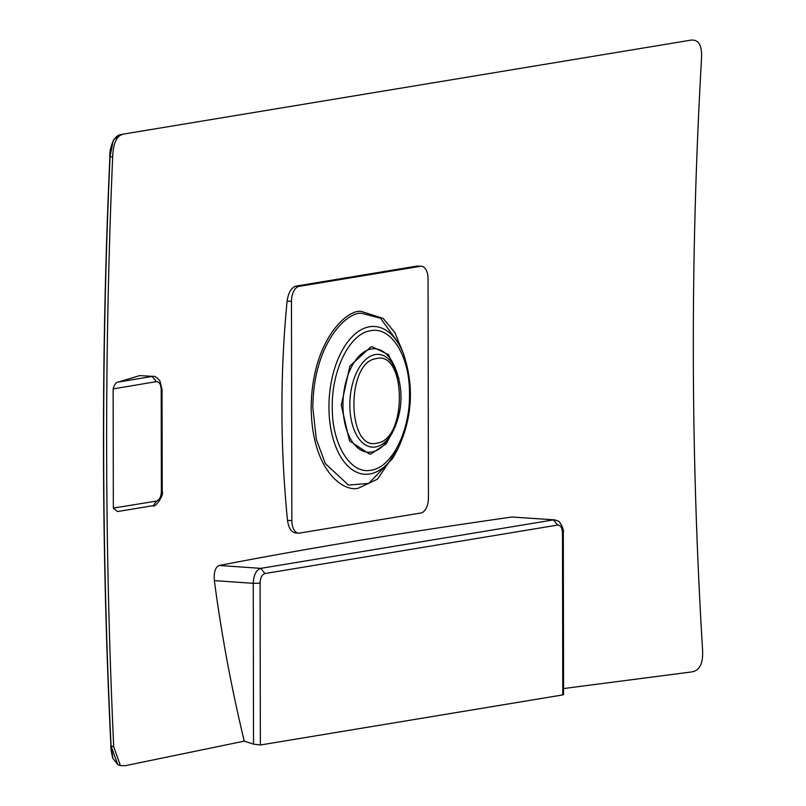 <?xml version="1.0" encoding="UTF-8"?>
<svg xmlns="http://www.w3.org/2000/svg" width="806" height="806" viewBox="0 0 806 806"><rect width="100%" height="100%" fill="white"/><g stroke="black" fill="none" stroke-linecap="round" stroke-linejoin="round"><path stroke-width="1.21" d="M563.575 688.556L691.024 672.013C699.608 671.045 703.447 663.499 702.53 649.364C690.591 452.126 690.248 255.391 701.492 59.15C702.358 45.055 698.5 38.769 689.926 40.3L124.104 133.987C117.051 135.065 113.243 142.612 112.679 156.646L110.049 157.13C101.173 352.383 101.516 548.604 111.077 745.802L113.717 746.86L120.447 765.67L125.202 765.7L244.258 741.137L253.527 744.129L260.358 745.006L562.769 694.923L563.585 694.46L563.303 532.796L562.487 533.088L562.769 694.923M112.679 156.646C104.286 352.464 104.629 549.208 113.717 746.86M112.87 758.275L110.976 745.762C101.344 548.574 101.002 352.323 109.948 157.019L109.878 157.059C109.384 152.415 110.704 146.541 113.837 139.448L120.668 134.622L124.104 133.987M121.474 134.481C114.402 135.539 110.593 143.085 110.049 157.13L109.878 157.059C101.002 352.313 101.344 548.554 110.906 745.782L110.976 745.762M117.797 764.602L112.729 758.184C111.248 751.575 110.644 747.444 110.906 745.782L117.797 764.602L120.447 765.67M109.948 157.019L113.152 140.849M153.13 376.392L139.76 375.586L118.27 382.064C116.205 382.034 114.492 384.301 113.132 388.885L113.344 508.112L117.475 511.558L153.221 505.644L156.525 501.06C159.487 500.052 161.109 496.849 161.381 491.448L162.208 491.156C164.474 495.892 153.765 508.888 153.221 505.644M421.407 266.232A13.783 7.546 94 0 0 420.43 266.282L299.036 286.382A13.783 7.546 94 0 0 291.47 301.343L291.853 520.656A13.783 7.546 94 0 0 298.482 533.149A13.783 7.546 94 0 0 299.459 533.109L420.863 512.999A13.783 7.546 94 0 0 428.429 498.037L428.046 278.735A13.783 7.546 94 0 0 421.407 266.232L417.155 266.051L295.752 286.15C291.228 287.752 288.346 292.709 287.107 301.041C280.065 373.652 280.196 446.746 287.49 520.354C288.75 528.635 291.651 532.806 296.185 532.877M554.387 519.85L511.971 517.019C403.806 532.434 306.25 548.594 219.303 565.48C215.323 567.112 213.681 572.159 214.356 580.622C221.509 634.675 231.473 688.183 244.258 741.137M113.132 388.885L156.324 381.641C159.286 381.661 160.908 384.331 161.21 389.63L161.381 491.448M404.421 356.343L394.9 332.606L383.102 318.39L361.169 311.368C346.792 309.151 311.731 341.16 311.156 407.705C311.902 471.631 344.565 492.889 358.72 488.023L377.45 479.187L398.003 448.771M403.675 354.338L400.36 345.804L380.573 318.249L361.743 313.322C347.678 311.156 313.353 342.51 312.819 407.635L316.335 439.3L325.342 463.601L348.464 485.101L368.795 483.358L392.522 458.644L396.985 450.665C412.249 419.463 414.486 387.354 403.675 354.338A74.031 40.512 94 0 0 357.894 331.78A74.031 40.512 94 0 0 328.939 407.111A74.031 40.512 94 0 0 369.813 473.968A74.031 40.512 94 0 0 396.985 450.665M371.002 470.22L372.05 470.019C392.502 466.573 410.365 429.89 409.498 393.106C409.68 356.131 391.202 326.349 370.76 330.692L369.712 330.883C349.26 334.329 331.397 371.012 332.274 407.796C332.082 444.771 350.56 474.553 371.002 470.22M398.859 378.447L388.573 354.721L372.181 346.792A53.8 29.439 -86 0 0 370.79 346.963L349.895 366.075L341.27 405.297L349.512 440.902L369.581 454.11A53.8 29.439 94 0 0 370.972 453.939L386.316 443.643L395.545 426.122M376.563 358.509L375.505 358.73C345.905 363.365 347.154 450.766 376.714 443.199L377.772 442.978C407.373 438.333 406.123 350.932 376.563 358.509M260.358 745.006L260.076 583.161C260.338 577.751 261.96 574.537 264.932 573.54L557.591 525.079C560.563 525.099 562.195 527.769 562.487 533.088M214.356 580.622L253.255 583.322L253.527 744.129M113.344 508.112L156.525 501.06M118.27 382.064L152.203 376.442L156.324 381.641M139.76 375.586L153.2 376.402C154.51 375.757 156.747 377.248 159.92 380.875L162.026 389.338L162.208 491.156M287.49 520.354L291.853 520.656M287.107 301.041L291.47 301.343M295.752 286.15L299.036 286.382M417.155 266.051L420.43 266.282M563.303 532.796C563.857 530.247 562.679 526.802 559.777 522.449C559.616 521.593 557.843 520.726 554.457 519.86L511.971 517.019M219.303 565.48L260.812 568.361C256.187 569.913 253.668 574.9 253.255 583.322L260.076 583.161M557.591 525.079L553.47 519.9L260.812 568.361L264.932 573.54M161.21 389.63L162.026 389.338M396.522 371.274L395.041 367.586A51.856 28.381 94 0 0 371.405 348.948A51.856 28.381 94 0 0 342.953 405.216A51.856 28.381 94 0 0 371.586 452.045A51.856 28.381 94 0 0 390.265 436.338L392.24 432.903C402.254 412.954 403.685 392.411 396.522 371.274A46.486 25.439 94 0 0 375.334 354.559A46.486 25.439 94 0 0 349.844 406.043A46.486 25.439 94 0 0 376.654 446.736A46.486 25.439 94 0 0 392.24 432.903M295.238 532.927L298.482 533.149"/></g></svg>
